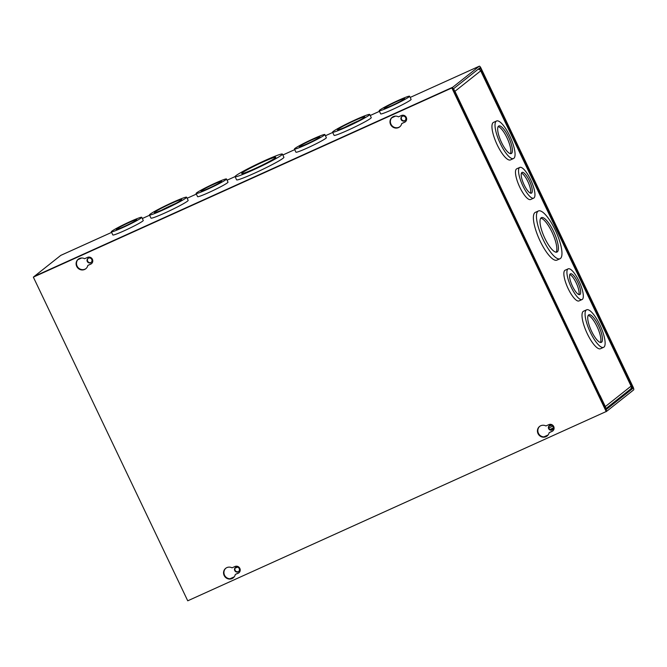 <?xml version="1.0" encoding="UTF-8"?>
<svg xmlns="http://www.w3.org/2000/svg" width="667" height="667" viewBox="0 0 667 667"><rect width="100%" height="100%" fill="white"/><g stroke="black" fill="none" stroke-linecap="round" stroke-linejoin="round"><path stroke-width="1" d="M264.782 160.597A26.213 1.801 154.5 0 1 282.399 154.102A26.213 1.801 154.5 0 1 252.71 170.177A26.213 1.801 154.5 0 1 235.084 176.672A26.213 1.801 154.5 0 1 264.782 160.597M282.399 154.102L283.909 157.262A26.213 1.801 154.5 0 1 254.21 173.337A26.213 1.801 154.5 0 1 236.593 179.832L235.084 176.672M215.174 183.167A16.85 1.159 154.5 0 1 226.505 178.998A16.85 1.159 154.5 0 1 207.412 189.328A16.85 1.159 154.5 0 1 196.09 193.505A16.85 1.159 154.5 0 1 215.174 183.167M226.505 178.998L228.006 182.149A16.85 1.159 154.5 0 1 208.921 192.48A16.85 1.159 154.5 0 1 197.59 196.657L196.09 193.505M172.803 202.326A20.594 1.417 154.5 0 1 186.643 197.224A20.594 1.417 154.5 0 1 163.315 209.847A20.594 1.417 154.5 0 1 149.466 214.949A20.594 1.417 154.5 0 1 172.803 202.326M186.643 197.224L188.152 200.375A20.594 1.417 154.5 0 1 164.816 213.006A20.594 1.417 154.5 0 1 150.975 218.109L149.466 214.949M130.432 221.477A16.85 1.159 154.5 0 1 141.754 217.3A16.85 1.159 154.5 0 1 122.661 227.63A16.85 1.159 154.5 0 1 111.339 231.808A16.85 1.159 154.5 0 1 130.432 221.477M141.754 217.3L143.263 220.46A16.85 1.159 154.5 0 1 124.17 230.79A16.85 1.159 154.5 0 1 112.84 234.967L111.339 231.808M398.274 100.409A16.85 1.159 154.5 0 1 409.605 96.231A16.85 1.159 154.5 0 1 390.512 106.562A16.85 1.159 154.5 0 1 379.181 110.739A16.85 1.159 154.5 0 1 398.274 100.409M409.605 96.231L411.105 99.383A16.85 1.159 154.5 0 1 392.013 109.721A16.85 1.159 154.5 0 1 380.69 113.899L379.181 110.739M355.903 119.56A20.594 1.417 154.5 0 1 369.743 114.457A20.594 1.417 154.5 0 1 346.415 127.089A20.594 1.417 154.5 0 1 332.566 132.191A20.594 1.417 154.5 0 1 355.903 119.56M369.743 114.457L371.252 117.609A20.594 1.417 154.5 0 1 347.916 130.24A20.594 1.417 154.5 0 1 334.075 135.343L332.566 132.191M313.523 138.711A16.85 1.159 154.5 0 1 324.854 134.542A16.85 1.159 154.5 0 1 305.761 144.872A16.85 1.159 154.5 0 1 294.439 149.049A16.85 1.159 154.5 0 1 313.523 138.711M324.854 134.542L326.355 137.694A16.85 1.159 154.5 0 1 307.27 148.024A16.85 1.159 154.5 0 1 295.94 152.201L294.439 149.049M90.62 262.748A2.543 2.435 51.6 0 1 87.952 258.454A2.543 2.435 51.6 0 1 91.612 259.188A2.543 2.435 51.6 0 1 90.62 262.748M91.304 262.281A2.543 2.435 51.6 0 1 88.152 258.312M404.51 120.869A2.543 2.435 51.6 0 1 401.834 116.575A2.543 2.435 51.6 0 1 405.494 117.309A2.543 2.435 51.6 0 1 404.51 120.869M405.186 120.402A2.543 2.435 51.6 0 1 402.034 116.433M548.866 427.964A15.141 1.042 154.5 0 1 552.743 426.155M235.593 567.425A2.543 2.435 -128.4 0 0 238.744 571.394M235.876 567.275A2.543 2.435 -128.4 0 0 234.892 570.835A2.543 2.435 -128.4 0 0 238.553 571.561A2.543 2.435 -128.4 0 0 235.876 567.275M549.475 425.546A2.543 2.435 -128.4 0 0 552.626 429.515M549.758 425.396A2.543 2.435 -128.4 0 0 548.774 428.956A2.543 2.435 -128.4 0 0 552.434 429.681A2.543 2.435 -128.4 0 0 549.758 425.396M263.098 161.939A18.884 1.292 -25.5 0 0 241.696 173.52A18.884 1.292 -25.5 0 0 254.394 168.843A18.884 1.292 -25.5 0 0 275.788 157.254A18.884 1.292 -25.5 0 0 263.098 161.939M213.924 184.167A11.397 0.784 -25.5 0 0 201.009 191.154A11.397 0.784 -25.5 0 0 208.671 188.327A11.397 0.784 -25.5 0 0 221.586 181.341A11.397 0.784 -25.5 0 0 213.924 184.167M171.544 203.318A15.141 1.042 -25.5 0 0 154.394 212.606A15.141 1.042 -25.5 0 0 164.566 208.854A15.141 1.042 -25.5 0 0 181.724 199.566A15.141 1.042 -25.5 0 0 171.544 203.318M175.363 203.593A15.141 1.042 -25.5 0 0 172.319 204.936A15.141 1.042 -25.5 0 0 161.531 210.197M129.173 222.47A11.397 0.784 -25.5 0 0 116.258 229.465A11.397 0.784 -25.5 0 0 123.92 226.638A11.397 0.784 -25.5 0 0 136.835 219.651A11.397 0.784 -25.5 0 0 129.173 222.47M397.015 101.401A11.397 0.784 -25.5 0 0 384.109 108.396A11.397 0.784 -25.5 0 0 391.771 105.569A11.397 0.784 -25.5 0 0 404.677 98.574A11.397 0.784 -25.5 0 0 397.015 101.401M354.644 120.552A15.141 1.042 -25.5 0 0 337.485 129.84A15.141 1.042 -25.5 0 0 347.665 126.088A15.141 1.042 -25.5 0 0 364.824 116.8A15.141 1.042 -25.5 0 0 354.644 120.552M358.454 120.835A15.141 1.042 -25.5 0 0 355.419 122.178A15.141 1.042 -25.5 0 0 344.622 127.43M312.273 139.711A11.397 0.784 -25.5 0 0 299.358 146.698A11.397 0.784 -25.5 0 0 307.02 143.872A11.397 0.784 -25.5 0 0 319.935 136.885A11.397 0.784 -25.5 0 0 312.273 139.711M553.302 427.931A13.107 0.9 154.5 0 1 553.327 427.914A13.107 0.9 154.5 0 0 549.983 429.473M632.916 388.361L480.565 68.376L480.007 67.742L453.577 88.711L459.079 100.817L458.688 101.134L453.36 89.962A2.576 0.734 -114.3 0 1 452.843 87.169L479.265 66.216A2.576 0.734 -114.3 0 1 479.306 66.191A2.576 0.734 -114.3 0 1 480.965 68.067L633.133 387.11A2.576 0.734 -114.3 0 1 633.65 389.903L607.237 410.855A2.576 0.734 -114.3 0 1 607.187 410.88A2.576 0.734 -114.3 0 1 605.536 409.004L600.208 397.84L600.6 397.524L606.486 409.33L632.916 388.361L629.515 389.903M60.847 255.344A2.576 0.734 65.7 0 0 60.797 255.361A2.576 0.734 65.7 0 0 60.755 255.394L34.334 276.346A2.576 0.734 65.7 0 0 34.209 276.605M553.31 428.106A15.141 1.042 154.5 0 1 550.233 429.615M600.158 397.732L600.6 397.524M560.463 258.454A26.213 7.495 -114.3 0 1 560.005 258.738A26.213 7.495 -114.3 0 1 542.771 238.794A26.213 7.495 -114.3 0 1 537.952 211.256A26.213 7.495 -114.3 0 1 538.411 210.972A26.213 7.495 -114.3 0 1 555.644 230.915A26.213 7.495 -114.3 0 1 560.463 258.454M560.005 258.738L556.945 260.122A26.213 7.495 -114.3 0 1 539.711 240.178A26.213 7.495 -114.3 0 1 534.892 212.631A26.213 7.495 -114.3 0 1 535.351 212.356L538.411 210.972M533.984 197.949A16.85 4.819 -114.3 0 1 533.683 198.132A16.85 4.819 -114.3 0 1 522.603 185.309A16.85 4.819 -114.3 0 1 519.51 167.6A16.85 4.819 -114.3 0 1 519.801 167.417A16.85 4.819 -114.3 0 1 530.882 180.24A16.85 4.819 -114.3 0 1 533.984 197.949M533.683 198.132L530.624 199.516A16.85 4.819 -114.3 0 1 519.543 186.693A16.85 4.819 -114.3 0 1 516.45 168.984A16.85 4.819 -114.3 0 1 516.742 168.801L519.801 167.417M513.882 158.304A20.594 5.886 -114.3 0 1 513.523 158.529A20.594 5.886 -114.3 0 1 499.983 142.855A20.594 5.886 -114.3 0 1 496.198 121.219A20.594 5.886 -114.3 0 1 496.556 120.994A20.594 5.886 -114.3 0 1 510.097 136.668A20.594 5.886 -114.3 0 1 513.882 158.304M513.523 158.529L510.463 159.913A20.594 5.886 -114.3 0 1 496.923 144.239A20.594 5.886 -114.3 0 1 493.13 122.603A20.594 5.886 -114.3 0 1 493.497 122.378L496.556 120.994M582.358 299.366A16.85 4.819 -114.3 0 1 582.058 299.55A16.85 4.819 -114.3 0 1 570.977 286.727A16.85 4.819 -114.3 0 1 567.884 269.026A16.85 4.819 -114.3 0 1 568.176 268.843A16.85 4.819 -114.3 0 1 579.256 281.666A16.85 4.819 -114.3 0 1 582.358 299.366M582.058 299.55L578.998 300.934A16.85 4.819 -114.3 0 1 567.917 288.111A16.85 4.819 -114.3 0 1 564.824 270.41A16.85 4.819 -114.3 0 1 565.116 270.227L568.176 268.843M603.943 347.123A20.594 5.886 -114.3 0 1 603.585 347.34A20.594 5.886 -114.3 0 1 590.045 331.674A20.594 5.886 -114.3 0 1 586.251 310.03A20.594 5.886 -114.3 0 1 586.618 309.813A20.594 5.886 -114.3 0 1 600.158 325.479A20.594 5.886 -114.3 0 1 603.943 347.123M603.585 347.34L600.525 348.724A20.594 5.886 -114.3 0 1 586.977 333.058A20.594 5.886 -114.3 0 1 583.191 311.414A20.594 5.886 -114.3 0 1 583.558 311.197L586.618 309.813M557.32 251.859A18.884 5.403 65.7 0 0 553.843 232.016A18.884 5.403 65.7 0 0 541.429 217.642A18.884 5.403 65.7 0 0 541.095 217.851A18.884 5.403 65.7 0 0 544.564 237.694A18.884 5.403 65.7 0 0 556.987 252.068A18.884 5.403 65.7 0 0 557.32 251.859M556.103 252.201A18.884 5.403 65.7 0 0 552.559 233.342A18.884 5.403 65.7 0 0 540.745 218.217M531.641 193.038A11.397 3.26 65.7 0 0 529.54 181.065A11.397 3.26 65.7 0 0 522.053 172.386A11.397 3.26 65.7 0 0 521.852 172.511A11.397 3.26 65.7 0 0 523.945 184.492A11.397 3.26 65.7 0 0 531.441 193.163A11.397 3.26 65.7 0 0 531.641 193.038M530.49 193.147A11.397 3.26 65.7 0 0 528.147 182.141A11.397 3.26 65.7 0 0 521.436 173.112M511.539 153.393A15.141 4.327 65.7 0 0 508.754 137.485A15.141 4.327 65.7 0 0 498.799 125.963A15.141 4.327 65.7 0 0 498.532 126.13A15.141 4.327 65.7 0 0 501.317 142.038A15.141 4.327 65.7 0 0 511.272 153.56A15.141 4.327 65.7 0 0 511.539 153.393M510.363 153.643A15.141 4.327 65.7 0 0 507.412 138.686A15.141 4.327 65.7 0 0 498.141 126.597M580.015 294.455A11.397 3.26 65.7 0 0 577.922 282.483A11.397 3.26 65.7 0 0 570.427 273.812A11.397 3.26 65.7 0 0 570.227 273.929A11.397 3.26 65.7 0 0 572.319 285.91A11.397 3.26 65.7 0 0 579.815 294.581A11.397 3.26 65.7 0 0 580.015 294.455M578.864 294.564A11.397 3.26 65.7 0 0 576.521 283.567A11.397 3.26 65.7 0 0 569.81 274.537M601.601 342.213A15.141 4.327 65.7 0 0 598.816 326.296A15.141 4.327 65.7 0 0 588.861 314.782A15.141 4.327 65.7 0 0 588.594 314.941A15.141 4.327 65.7 0 0 591.379 330.857A15.141 4.327 65.7 0 0 601.334 342.371A15.141 4.327 65.7 0 0 601.601 342.213M600.425 342.454A15.141 4.327 65.7 0 0 597.474 327.505A15.141 4.327 65.7 0 0 588.202 315.408M454.035 90.237A2.576 2.46 -128.4 0 1 454.952 91.304L460.288 102.501L459.505 102.851M605.569 407.946A2.576 2.46 -128.4 0 0 605.328 406.57L599.983 395.373L599.258 395.839M480.674 70.769L480.715 70.86A2.576 2.46 -128.4 0 0 477.947 69.385M460.288 102.501L599.891 395.456M605.903 408.638L630.44 389.161A2.576 2.46 -128.4 0 0 631.09 386.126L480.79 70.769M459.563 102.968L460.188 102.576M235.259 574.579A6.078 5.811 51.6 0 1 224.496 576.121A6.078 5.811 51.6 0 1 232.041 567.834L234.967 566.508A3.744 3.577 51.6 0 1 238.903 572.811A3.744 3.577 51.6 0 1 238.186 573.253L235.651 574.262L238.578 572.936A3.744 3.577 -128.4 0 0 239.094 572.653M225.888 568.184A6.078 5.811 -128.4 0 0 232.466 578.264A6.078 5.811 -128.4 0 0 233.433 577.697M87.819 265.458A6.078 5.811 51.6 0 1 77.055 267.008A6.078 5.811 51.6 0 1 84.601 258.721L87.527 257.395A3.744 3.577 51.6 0 1 91.462 263.698A3.744 3.577 51.6 0 1 90.745 264.132L87.819 265.458L91.137 263.824A3.744 3.577 -128.4 0 0 91.654 263.532M78.448 259.063A6.078 5.811 -128.4 0 0 85.026 269.143A6.078 5.811 -128.4 0 0 85.993 268.584M549.141 432.7A6.078 5.811 51.6 0 1 538.377 434.242A6.078 5.811 51.6 0 1 545.923 425.955L548.849 424.629A3.744 3.577 51.6 0 1 552.785 430.932A3.744 3.577 51.6 0 1 552.068 431.374L549.141 432.7L552.459 431.057A3.744 3.577 -128.4 0 0 552.976 430.774M539.77 426.305A6.078 5.811 -128.4 0 0 546.348 436.376A6.078 5.811 -128.4 0 0 547.315 435.818M401.701 123.578A6.078 5.811 51.6 0 1 390.937 125.129A6.078 5.811 51.6 0 1 398.482 116.842L401.409 115.516A3.744 3.577 51.6 0 1 405.344 121.819A3.744 3.577 51.6 0 1 404.627 122.253L401.701 123.578L405.019 121.944A3.744 3.577 -128.4 0 0 405.536 121.652M392.329 117.184A6.078 5.811 -128.4 0 0 398.908 127.264A6.078 5.811 -128.4 0 0 399.875 126.705M33.742 276.813L452.251 87.644L606.645 411.322L187.735 600.809L33.35 277.13L33.742 276.813M452.251 87.644L451.859 87.952L606.245 411.639M33.35 277.13L451.859 87.952M60.755 255.394L111.622 232.399M142.329 218.518L149.6 215.233L142.329 218.509M187.144 198.257L196.365 194.089L187.144 198.257M227.08 180.207L235.076 176.597L227.08 180.198M282.833 155.011L294.714 149.633L282.833 155.002M332.7 132.458L325.429 135.743L332.7 132.466M370.243 115.499L379.465 111.331M479.306 66.191L410.18 97.44L479.265 66.216M34.334 276.346L452.843 87.169M77.806 259.721L81.599 258.004M391.687 117.842L395.481 116.125M632.741 387.419L631.199 388.119M478.422 69.351L480.565 68.376M551.309 425.254L548.958 426.313M237.427 567.133L235.076 568.192M548.124 434.959L543.863 436.885M234.242 576.838L229.982 578.764M454.952 91.304L480.715 70.86L631.09 386.126L605.328 406.57M60.797 255.361L111.614 232.391M370.235 115.491L379.465 111.322"/></g></svg>
